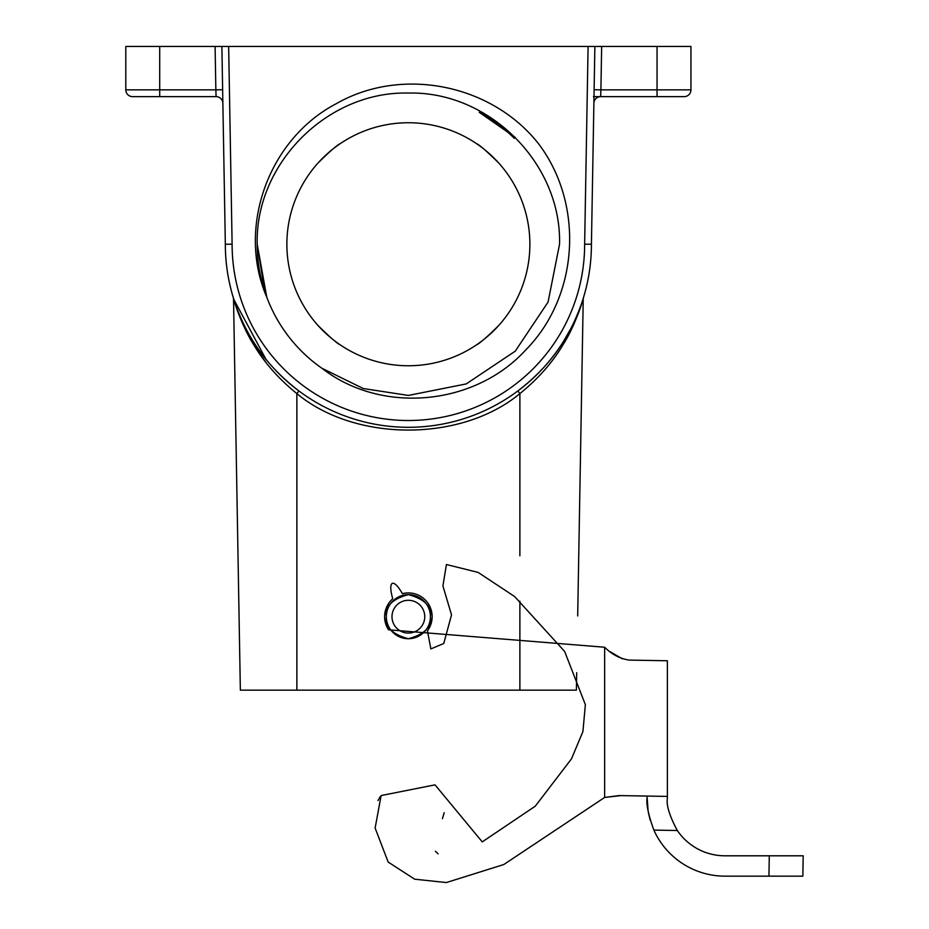 <?xml version="1.0" encoding="UTF-8"?>
<svg xmlns="http://www.w3.org/2000/svg" width="929" height="929" viewBox="0 0 929 929"><rect width="100%" height="100%" fill="white"/><g stroke="black" fill="none" stroke-linecap="round" stroke-linejoin="round"><path stroke-width="1.39" d="M391.992 616.682A16.385 16.385 0 0 0 408.377 633.079A16.385 16.385 0 0 0 424.762 616.682A16.385 16.385 0 0 0 408.377 600.297A16.385 16.385 0 0 0 391.992 616.682M430.417 616.682A22.041 22.041 0 0 1 408.377 638.722A22.041 22.041 0 0 1 386.336 616.682C385.082 627.11 392.433 634.449 408.377 638.722C424.321 634.449 431.671 627.11 430.417 616.682C431.671 606.265 424.321 598.915 408.377 594.641C392.433 598.915 385.082 606.265 386.336 616.682A22.041 22.041 0 0 1 408.377 594.641A22.041 22.041 0 0 1 430.417 616.682M588.092 46.45L594.874 46.45L591.425 244.257A183.048 183.048 0 0 1 408.377 427.294A183.048 183.048 0 0 1 225.329 244.257L232.111 244.188A176.266 176.266 0 0 0 408.377 420.512A176.266 176.266 0 0 0 584.643 244.188L588.092 46.45L228.662 46.45L232.111 244.188M659.869 96.639L600.668 96.639L600.9 89.858L657.047 89.858L657.047 46.45L690.955 46.45L690.955 89.858A6.782 6.782 0 0 1 684.174 96.639L659.869 96.639L684.174 96.639A6.782 6.782 0 0 0 690.955 89.858L657.047 89.858L657.047 96.639M222.867 103.293A6.782 6.782 0 0 0 216.085 96.639L132.58 96.639A6.782 6.782 0 0 1 125.798 89.858L125.798 46.45L228.662 46.45M498.803 163.086C486.959 151.392 479.422 144.831 476.194 143.438C479.422 144.831 486.959 151.392 498.803 163.086M317.95 163.086C329.795 151.392 337.332 144.831 340.56 143.438C337.332 144.831 329.795 151.392 317.95 163.086M286.875 244.257A121.502 121.502 0 0 1 408.377 122.744A121.502 121.502 0 0 1 529.878 244.257A121.502 121.502 0 0 1 408.377 365.759A121.502 121.502 0 0 1 286.875 244.257M266.786 297.21L257.205 244.257C257.17 262.141 260.364 279.792 266.786 297.21L257.205 244.257C255.08 163.516 327.647 90.961 408.377 93.074C489.107 90.961 561.673 163.516 559.548 244.257L548.052 302.099L515.27 351.15L466.23 383.921L408.377 395.429L363.285 388.543L321.782 368.174L363.285 388.543L408.377 395.429L466.23 383.921L515.27 351.15L548.052 302.099L559.548 244.257L548.052 302.099L515.27 351.15L466.23 383.921L408.377 395.429L363.285 388.543L321.782 368.174L363.285 388.543L408.377 395.429L466.23 383.921L515.27 351.15L548.052 302.099L559.548 244.257L548.052 302.099L515.27 351.15L466.23 383.921L408.377 395.429L363.285 388.543L321.782 368.174L363.285 388.543L408.377 395.429L466.23 383.921L515.27 351.15L548.052 302.099L559.548 244.257L548.052 302.099L515.27 351.15L466.23 383.921L408.377 395.429L363.285 388.543L321.782 368.174A151.172 151.172 0 0 1 266.786 297.21L257.205 244.257C255.08 163.516 327.647 90.961 408.377 93.074C489.107 90.961 561.673 163.516 559.548 244.257L548.052 302.099L515.27 351.15L466.23 383.921L408.377 395.429L363.285 388.543L321.782 368.174C381.552 414.74 474.661 405.787 525.582 350.117C578.906 296.328 584.387 204.972 538.983 144.309C492.231 84.284 401.816 65.901 335.984 103.862C268.76 139.048 236.5 227.384 266.786 297.21L257.205 244.257C255.08 163.516 327.647 90.961 408.377 93.074C489.107 90.961 561.673 163.516 559.548 244.257C561.673 163.516 489.107 90.961 408.377 93.074C327.647 90.961 255.08 163.516 257.205 244.257C255.08 163.516 327.647 90.961 408.377 93.074C489.107 90.961 561.673 163.516 559.548 244.257M257.205 244.257L264.707 291.311M476.194 345.077C479.434 343.66 486.97 337.111 498.803 325.417C486.97 337.111 479.434 343.66 476.194 345.077M340.56 345.077C337.32 343.66 329.783 337.111 317.95 325.417C329.783 337.111 337.32 343.66 340.56 345.077M583.377 297.93A3.391 3.391 0 0 0 583.226 298.871A3.391 3.391 0 0 1 583.377 297.93C582.413 301.971 573.774 326.323 563.102 342.046C551.954 360.08 536.869 376.384 517.848 390.946L519.88 393.606C538.205 378.788 552.732 362.275 563.45 344.055C573.704 328.204 582.158 303.469 583.226 298.871L577.687 615.962M576.7 672.642L576.398 690.154L240.356 690.154L233.527 298.871A3.391 3.391 0 0 0 233.376 297.93C234.34 301.948 242.91 326.195 253.629 342.023C264.753 360.034 279.838 376.338 298.906 390.946L296.874 393.606C278.503 378.742 263.975 362.217 253.292 344.032C242.98 328.065 234.596 303.423 233.527 298.871L265.891 359.163M233.551 298.929L235.513 305.246M240.077 317.637L245.964 330.689M253.362 344.148L265.949 362.473M225.329 244.257L221.88 46.45M594.874 46.45L657.047 46.45M594.119 89.73L600.9 89.858L601.655 46.45M593.886 103.293A6.782 6.782 0 0 1 600.668 96.639A6.782 6.782 0 0 0 593.886 103.293M222.635 89.73L215.853 89.858L215.098 46.45M514.283 138.34L515.247 137.387L479.201 112.281A149.778 149.778 0 0 1 514.283 138.34M583.238 298.395L581.635 303.307M579.29 309.775L576.909 315.686M570.708 328.843L563.206 341.895M159.707 96.639L159.707 89.858L125.798 89.858A6.782 6.782 0 0 0 132.58 96.639A6.782 6.782 0 0 1 125.798 89.858A6.782 6.782 0 0 0 132.58 96.639L156.885 96.639M591.425 244.257L584.643 244.188M604.651 647.234L388.566 629.816A23.771 23.771 0 0 1 392.723 598.799C390.273 589.892 390.145 584.724 392.328 583.296C394.755 582.762 398.111 586.222 402.408 593.677A23.771 23.771 0 0 1 427.445 630.884L430.859 648.918L443.748 643.507L451.529 614.905L442.901 585.92L446.431 564.518L478.11 572.403L514.643 596.557L564.646 651.438L585.363 704.658L582.924 731.541L571.509 758.819L535.29 806.163L482.244 841.895L435.027 784.854L381.134 795.549L375.119 828.053L388.171 862.054L414.671 879.194L446.373 882.55L503.785 864.539L604.651 797.442L604.651 647.234C611.851 654.434 620.015 658.719 629.154 660.089L667.382 660.763L667.382 796.42L647.037 796.06L648.094 810.971M619.283 795.561L604.651 797.442L620.99 795.607L667.382 796.42L667.382 798.336C666.232 805.222 669.542 815.952 677.311 830.503C669.542 815.964 666.232 805.246 667.382 798.336M620.99 795.607L619.875 795.584M444.178 812.643L442.448 818.646M610.237 651.763L622.36 658.824M610.272 651.798L616.159 655.828M378.01 800.577L380.344 796.501M435.387 851.231L438.082 853.844M768.933 876.152L724.852 876.152A77.99 77.99 0 0 1 653.877 830.096L677.311 830.503A57.644 57.644 0 0 0 725.212 855.806L803.202 855.806L802.842 876.152L768.933 876.152L769.282 855.806M648.384 812.62L650.254 820.33M653.877 830.096C648.5 815.314 646.212 804.677 647.037 798.162M296.874 690.154L296.874 393.606C355.401 442.216 461.353 442.216 519.88 393.606L519.88 555.821M519.88 601.202L519.88 690.154M216.085 96.639L215.853 89.858L159.707 89.858L159.707 46.45M593.422 96.639L600.668 96.639"/></g></svg>
